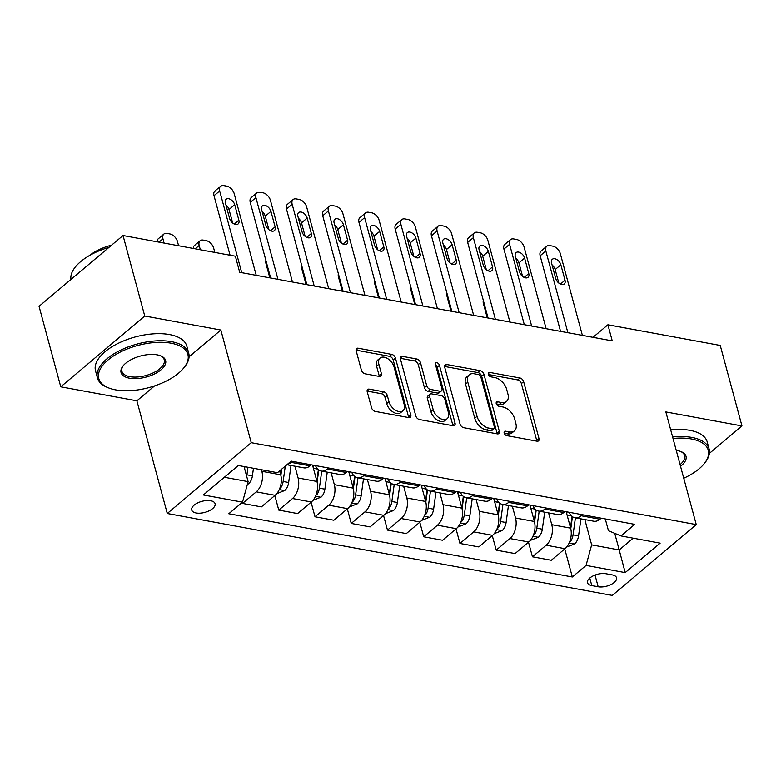 <?xml version="1.0" encoding="UTF-8"?>
<svg xmlns="http://www.w3.org/2000/svg" width="781" height="781" viewBox="0 0 781 781"><rect width="100%" height="100%" fill="white"/><g stroke="black" fill="none" stroke-linecap="round" stroke-linejoin="round"><path stroke-width="1.17" d="M504.175 433.045A2.597 1.611 49.9 0 0 506.762 435.622L536.996 441.187A3.71 2.304 49.9 0 0 538.539 440.865A3.71 2.304 49.9 0 0 538.988 438.551L523.641 381.675A3.71 2.304 49.9 0 0 519.951 377.984L489.716 372.42A2.597 1.611 49.9 0 0 488.633 372.644A2.597 1.611 49.9 0 0 488.32 374.265A2.597 1.611 49.9 0 0 490.907 376.842L494.822 377.565A11.881 7.361 49.9 0 1 506.654 389.358L507.933 394.093A11.881 7.361 49.9 0 1 506.488 401.502A11.881 7.361 49.9 0 1 501.558 402.527L497.643 401.805A2.597 1.611 49.9 0 0 496.56 402.03A2.597 1.611 49.9 0 0 496.247 403.65A2.597 1.611 49.9 0 0 498.834 406.237L502.749 406.95A11.881 7.361 49.9 0 1 514.581 418.743L515.86 423.478A11.881 7.361 49.9 0 1 514.415 430.887A11.881 7.361 49.9 0 1 509.485 431.913L505.571 431.2A2.597 1.611 49.9 0 0 504.497 431.424A2.597 1.611 49.9 0 0 504.175 433.045M196.138 512.98A12.105 5.721 164.9 0 0 209.22 510.764A12.105 5.721 164.9 0 0 215.087 503.706A12.105 5.721 164.9 0 0 210.665 500.738A12.105 5.721 164.9 0 0 197.573 502.954A12.105 5.721 164.9 0 0 191.706 510.013A12.105 5.721 164.9 0 0 196.138 512.98M369.218 389.133A3.71 2.304 49.9 0 0 367.675 389.455A3.71 2.304 49.9 0 0 367.226 391.769L371.531 407.721A3.71 2.304 49.9 0 0 375.222 411.411L408.805 417.591A3.71 2.304 49.9 0 0 410.347 417.269A3.71 2.304 49.9 0 0 410.796 414.955L395.45 358.079A3.71 2.304 49.9 0 0 391.75 354.389L358.176 348.209A3.71 2.304 49.9 0 0 356.634 348.531A3.71 2.304 49.9 0 0 356.185 350.845L361.378 370.126A3.71 2.304 49.9 0 0 365.078 373.806L379.449 376.452A3.71 2.304 49.9 0 0 380.991 376.13A3.71 2.304 49.9 0 0 381.44 373.816L378.863 364.258A9.928 6.16 49.9 0 1 380.074 358.059A9.928 6.16 49.9 0 1 387.835 358.713A9.928 6.16 49.9 0 1 394.093 367.06L404.187 404.499A9.928 6.16 49.9 0 1 402.986 410.699A9.928 6.16 49.9 0 1 395.225 410.045A9.928 6.16 49.9 0 1 388.967 401.698L387.288 395.459A3.71 2.304 49.9 0 0 383.588 391.779L369.218 389.133L367.099 390.92M220.847 330.021L144.749 316.012L123.027 235.53L39.05 306.328L60.762 386.81L136.87 400.819L167.271 513.498L251.248 442.69L220.847 330.021L189.08 356.8M709.382 453.39L741.95 425.938L665.851 411.929L696.252 524.598L251.248 442.69M741.95 425.938L720.238 345.446L607.891 324.769L593.004 337.333M123.027 235.53L235.364 256.207L239.708 272.305L612.236 340.867L607.891 324.769M460.029 424.015A3.71 2.304 49.9 0 0 463.729 427.695L497.302 433.875A3.71 2.304 49.9 0 0 498.844 433.562A3.71 2.304 49.9 0 0 499.293 431.239L483.947 374.363A3.71 2.304 49.9 0 0 480.247 370.682L446.673 364.502A3.71 2.304 49.9 0 0 445.131 364.825A3.71 2.304 49.9 0 0 444.682 367.138L460.029 424.015M453.058 425.733L419.475 419.553A3.71 2.304 49.9 0 1 415.775 415.873L400.428 358.987A3.71 2.304 49.9 0 1 400.878 356.673A3.71 2.304 49.9 0 1 402.42 356.351L416.79 358.996A3.71 2.304 49.9 0 1 420.49 362.687L426.719 385.755A3.71 2.304 49.9 0 0 430.409 389.436L439.947 391.193A3.71 2.304 49.9 0 0 441.49 390.871A3.71 2.304 49.9 0 0 441.939 388.557L435.456 364.542A2.597 1.611 49.9 0 1 435.778 362.921A2.597 1.611 49.9 0 1 437.809 363.087A2.597 1.611 49.9 0 1 439.439 365.274L455.05 423.097A3.71 2.304 49.9 0 1 454.591 425.411A3.71 2.304 49.9 0 1 453.058 425.733M612.245 574.884L605.861 573.713A11.725 5.535 164.9 0 0 593.189 575.861A11.725 5.535 164.9 0 0 587.507 582.694A11.725 5.535 164.9 0 0 591.793 585.574L598.168 586.746A11.725 5.535 164.9 0 0 610.849 584.598A11.725 5.535 164.9 0 0 616.531 577.764A11.725 5.535 164.9 0 0 612.245 574.884M167.271 513.498L612.275 595.405L696.252 524.598M605.275 518.935L608.448 530.709L621.002 535.932L634.738 524.354L291.196 461.122L277.47 472.7L238.332 465.496L203.382 494.969L242.51 502.173L228.784 513.742L572.317 576.974L586.053 565.405L591.656 544.865L584.832 519.57M621.002 535.932L660.14 543.137L625.19 572.6L586.053 565.405M144.749 316.012L60.762 386.81M614.715 533.316L619.196 549.941L633.157 538.168M591.656 544.865L619.196 549.941L625.19 572.6M224.372 477.269L248.124 481.633L244.043 466.55M242.247 502.388L242.53 503.423L256.266 491.845A15.132 9.479 -79.6 0 0 261.869 471.314L261.44 469.752M242.53 503.423L261.371 506.898L275.107 495.32A15.132 9.479 -79.6 0 0 280.711 474.789L279.647 470.865M274.844 495.544L278.768 510.1L292.494 498.522A15.132 9.479 -79.6 0 0 298.108 477.992L294.925 466.208M278.768 510.1L297.61 513.566L311.346 501.988A15.132 9.479 -79.6 0 0 316.949 481.457L312.517 465.046M311.082 502.212L315.007 516.768L328.733 505.19A15.132 9.479 -79.6 0 0 334.346 484.659L331.164 472.886M315.007 516.768L333.848 520.234L347.584 508.656A15.132 9.479 -79.6 0 0 353.188 488.125L348.756 471.714M347.32 508.88L351.245 523.436L364.971 511.858A15.132 9.479 -79.6 0 0 370.575 491.327L367.402 479.554M351.245 523.436L370.087 526.902L383.822 515.323A15.132 9.479 -79.6 0 0 389.426 494.793L384.994 478.382M383.559 515.548L387.483 530.104L401.209 518.525A15.132 9.479 -79.6 0 0 406.813 497.995L403.64 486.221M387.483 530.104L406.325 533.579L420.061 522.001A15.132 9.479 -79.6 0 0 425.665 501.47L421.232 485.06M419.787 522.225L423.722 536.781L437.448 525.203A15.132 9.479 -79.6 0 0 443.052 504.672L439.879 492.889M423.722 536.781L442.563 540.247L456.299 528.669A15.132 9.479 -79.6 0 0 461.903 508.138L457.471 491.727M456.026 528.893L459.96 543.449L473.686 531.871A15.132 9.479 -79.6 0 0 479.29 511.34L476.117 499.557M459.96 543.449L478.802 546.915L492.538 535.336A15.132 9.479 -79.6 0 0 498.141 514.806L493.709 498.395M492.264 535.561L496.199 550.117L509.925 538.539A15.132 9.479 -79.6 0 0 515.528 518.008L512.356 506.234M496.199 550.117L515.04 553.583L528.776 542.004A15.132 9.479 -79.6 0 0 534.38 521.474L529.948 505.063M528.503 542.229L532.437 556.785L546.163 545.206A15.132 9.479 -79.6 0 0 551.767 524.676L548.594 512.902M532.437 556.785L551.279 560.26L565.005 548.682A15.132 9.479 -79.6 0 0 570.618 528.151L566.186 511.74M564.741 548.906L572.317 576.974M569.154 512.287A15.132 9.479 -79.6 0 0 574.904 517.744L593.745 521.21A15.132 9.479 -79.6 0 0 599.964 519.209L601.185 518.174M574.904 517.744A15.132 9.479 -79.6 0 0 581.123 515.743L582.343 514.708M532.915 505.61A15.132 9.479 -79.6 0 0 538.665 511.077L557.507 514.542A15.132 9.479 -79.6 0 0 563.726 512.541L564.946 511.506M538.665 511.077A15.132 9.479 -79.6 0 0 544.884 509.066L546.104 508.04M496.677 498.942A15.132 9.479 -79.6 0 0 502.427 504.409L521.269 507.875A15.132 9.479 -79.6 0 0 527.487 505.873L528.708 504.838M502.427 504.409A15.132 9.479 -79.6 0 0 508.646 502.398L509.866 501.373M460.439 492.274A15.132 9.479 -79.6 0 0 466.189 497.731L485.04 501.207A15.132 9.479 -79.6 0 0 491.249 499.196L492.469 498.171M466.189 497.731A15.132 9.479 -79.6 0 0 472.407 495.73L473.628 494.695M424.21 485.606A15.132 9.479 -79.6 0 0 429.95 491.064L448.802 494.529A15.132 9.479 -79.6 0 0 455.011 492.528L456.231 491.493M429.95 491.064A15.132 9.479 -79.6 0 0 436.169 489.062L437.389 488.027M387.972 478.929A15.132 9.479 -79.6 0 0 393.712 484.396L412.563 487.861A15.132 9.479 -79.6 0 0 418.772 485.86L419.993 484.825M393.712 484.396A15.132 9.479 -79.6 0 0 399.931 482.394L401.151 481.36M351.733 472.261A15.132 9.479 -79.6 0 0 357.473 477.728L376.325 481.194A15.132 9.479 -79.6 0 0 382.534 479.192L383.754 478.157M357.473 477.728A15.132 9.479 -79.6 0 0 363.692 475.717L364.912 474.692M315.495 465.593A15.132 9.479 -79.6 0 0 321.235 471.05L340.086 474.526A15.132 9.479 -79.6 0 0 346.295 472.515L347.516 471.49M321.235 471.05A15.132 9.479 -79.6 0 0 327.454 469.049L328.674 468.024M286.91 464.734L303.848 467.848A15.132 9.479 -79.6 0 0 310.057 465.847L311.277 464.822M287.369 464.353A15.132 9.479 -79.6 0 0 291.215 462.381L292.436 461.346M248.124 481.633L242.51 502.173M136.87 400.819L154.56 385.902M504.253 433.289L507.211 433.826A11.881 7.361 49.9 0 0 512.141 432.801L514.415 430.887M506.488 401.502L504.214 403.416A11.881 7.361 49.9 0 1 499.284 404.441L496.325 403.894M536.84 441.158A3.71 2.304 49.9 0 0 536.723 440.464L521.376 383.588A3.71 2.304 49.9 0 0 517.676 379.898L488.398 374.509M497.146 433.845A3.71 2.304 49.9 0 0 497.028 433.152L481.682 376.276A3.71 2.304 49.9 0 0 477.982 372.596L444.565 366.445M492.977 428.876A2.597 1.611 49.9 0 0 494.061 428.652A2.597 1.611 49.9 0 0 494.373 427.031L480.901 377.106A2.597 1.611 49.9 0 0 478.314 374.529L474.184 373.767A11.881 7.361 49.9 0 0 469.254 374.792A11.881 7.361 49.9 0 0 467.809 382.202L477.015 416.332A11.881 7.361 49.9 0 0 488.857 428.115L492.977 428.876L490.712 430.79A2.597 1.611 49.9 0 0 491.786 430.565L494.061 428.652M469.254 374.792L466.989 376.706A11.881 7.361 49.9 0 0 465.544 384.115L467.809 382.202M490.712 430.79L486.583 430.028A11.881 7.361 49.9 0 1 474.75 418.245L465.544 384.115M400.311 358.294L414.526 360.91L416.79 358.996M441.49 390.871L439.215 392.784A3.71 2.304 49.9 0 1 437.672 393.107L428.144 391.349A3.71 2.304 49.9 0 1 424.444 387.669L418.225 364.6A3.71 2.304 49.9 0 0 414.526 360.91M452.892 425.704A3.71 2.304 49.9 0 0 452.775 425.01L437.175 367.187A2.597 1.611 49.9 0 0 435.593 365.039M433.172 409.683A9.928 6.16 49.9 0 0 439.43 418.03A9.928 6.16 49.9 0 0 447.191 418.684A9.928 6.16 49.9 0 0 448.401 412.495L444.838 399.296A3.71 2.304 49.9 0 0 441.138 395.616L431.61 393.858A3.71 2.304 49.9 0 0 430.067 394.18A3.71 2.304 49.9 0 0 429.618 396.494L433.172 409.683L430.907 411.597A9.928 6.16 49.9 0 0 437.165 419.944A9.928 6.16 49.9 0 0 444.916 420.598L447.191 418.684M430.067 394.18L427.793 396.094A3.71 2.304 49.9 0 0 427.344 398.408L429.618 396.494M430.907 411.597L427.344 398.408M402.986 410.699L400.712 412.612A9.928 6.16 49.9 0 1 392.95 411.958A9.928 6.16 49.9 0 1 386.702 403.611L385.013 397.373A3.71 2.304 49.9 0 0 381.313 393.692L367.099 391.076M380.074 358.059L377.799 359.973A9.928 6.16 49.9 0 0 376.598 366.172L378.863 364.258M379.293 376.422A3.71 2.304 49.9 0 0 379.175 375.729L376.598 366.172M408.648 417.562A3.71 2.304 49.9 0 0 408.531 416.869L393.185 359.992A3.71 2.304 49.9 0 0 389.485 356.302L356.058 350.152M566.625 547.042L574.679 543.859A10.026 6.287 -79.6 0 0 578.555 535.864L580.918 518.848M566.742 513.791A28.936 18.139 -79.6 0 0 566.918 511.867M487.256 317.867L483.41 303.624A7.566 4.686 -130.1 0 1 483.341 300.48M569.593 541.955L570.774 541.008A10.026 6.287 -79.6 0 0 573.049 534.848L575.412 517.842M572.453 516.7L570.774 528.796M572.043 516.397L570.481 527.653M567.875 332.706L545.831 250.994A7.566 4.686 49.9 0 1 546.749 246.279A7.566 4.686 49.9 0 1 549.892 245.624L552.792 246.161A7.566 4.686 49.9 0 1 560.319 253.669L582.372 335.371M546.749 246.279L541.077 251.062A7.566 4.686 -130.1 0 0 540.149 255.777L560.543 331.359M551.562 263.07A6.053 3.749 -130.1 0 1 552.304 259.292A6.053 3.749 -130.1 0 1 557.029 259.692A6.053 3.749 -130.1 0 1 560.836 264.769L565.014 280.223A6.053 3.749 -130.1 0 1 564.272 284.001A6.053 3.749 -130.1 0 1 559.547 283.601A6.053 3.749 -130.1 0 1 555.73 278.514L551.562 263.07M552.089 265.003A6.053 3.749 -130.1 0 1 555.164 269.562L558.815 283.073M530.387 540.374L538.441 537.191A10.026 6.287 -79.6 0 0 542.317 529.196L544.679 512.18M530.504 507.123A28.936 18.139 -79.6 0 0 530.68 505.2M451.018 311.189L447.171 296.946A7.566 4.686 -130.1 0 1 447.103 293.812M533.355 535.288L534.536 534.341A10.026 6.287 -79.6 0 0 536.811 528.181L539.173 511.164M536.215 510.032L534.536 522.128M535.805 509.72L534.243 520.986M494.148 533.696L502.203 530.514A10.026 6.287 -79.6 0 0 506.088 522.528L508.441 505.512M494.266 500.455A28.936 18.139 -79.6 0 0 494.441 498.532M414.779 304.522L410.933 290.278A7.566 4.686 -130.1 0 1 410.865 287.135M497.116 528.62L498.298 527.673A10.026 6.287 -79.6 0 0 500.572 521.513L502.935 504.497M499.977 503.364L498.298 515.45M499.567 503.052L498.005 514.318M457.91 527.029L465.964 523.846A10.026 6.287 -79.6 0 0 469.85 515.85L472.202 498.844M458.027 493.777A28.936 18.139 -79.6 0 0 458.203 491.864M378.541 297.854L374.695 283.61A7.566 4.686 -130.1 0 1 374.626 280.467M460.878 521.952L462.059 521.005A10.026 6.287 -79.6 0 0 464.334 514.835L466.696 497.829M463.738 496.696L462.059 508.782M463.328 496.384L461.766 507.64M531.636 326.038L509.593 244.326A7.566 4.686 49.9 0 1 510.51 239.611A7.566 4.686 49.9 0 1 513.654 238.957L516.553 239.484A7.566 4.686 49.9 0 1 524.08 246.991L546.134 328.703M510.51 239.611L504.838 244.394A7.566 4.686 -130.1 0 0 503.911 249.11L524.305 324.681M515.323 256.393A6.053 3.749 -130.1 0 1 516.065 252.624A6.053 3.749 -130.1 0 1 520.79 253.024A6.053 3.749 -130.1 0 1 524.598 258.101L528.776 273.555A6.053 3.749 -130.1 0 1 528.034 277.333A6.053 3.749 -130.1 0 1 523.309 276.933A6.053 3.749 -130.1 0 1 519.492 271.847L515.323 256.393M515.85 258.335A6.053 3.749 -130.1 0 1 518.926 262.885L522.577 276.406M495.398 319.361L473.354 237.658A7.566 4.686 49.9 0 1 474.272 232.943A7.566 4.686 49.9 0 1 477.416 232.289L480.315 232.816A7.566 4.686 49.9 0 1 487.842 240.323L509.895 322.036M474.272 232.943L468.6 237.727A7.566 4.686 -130.1 0 0 467.673 242.442L488.066 318.013M479.085 249.725A6.053 3.749 -130.1 0 1 479.827 245.956A6.053 3.749 -130.1 0 1 484.552 246.347A6.053 3.749 -130.1 0 1 488.369 251.433L492.538 266.887A6.053 3.749 -130.1 0 1 491.796 270.656A6.053 3.749 -130.1 0 1 487.071 270.265A6.053 3.749 -130.1 0 1 483.254 265.179L479.085 249.725M479.612 251.667A6.053 3.749 -130.1 0 1 482.687 256.217L486.338 269.728M459.16 312.693L437.116 230.991A7.566 4.686 49.9 0 1 438.034 226.265A7.566 4.686 49.9 0 1 441.177 225.611L444.077 226.148A7.566 4.686 49.9 0 1 451.603 233.656L473.657 315.358M438.034 226.265L432.362 231.049A7.566 4.686 -130.1 0 0 431.434 235.774L451.828 311.346M442.847 243.057A6.053 3.749 -130.1 0 1 443.588 239.279A6.053 3.749 -130.1 0 1 448.314 239.679A6.053 3.749 -130.1 0 1 452.131 244.765L456.299 260.219A6.053 3.749 -130.1 0 1 455.557 263.988A6.053 3.749 -130.1 0 1 450.832 263.587A6.053 3.749 -130.1 0 1 447.015 258.511L442.847 243.057M443.374 244.99A6.053 3.749 -130.1 0 1 446.449 249.549L450.1 263.06M421.681 520.361L429.726 517.178A10.026 6.287 -79.6 0 0 433.611 509.183L435.964 492.167M421.789 487.11A28.936 18.139 -79.6 0 0 421.965 485.186M342.303 291.186L338.456 276.943A7.566 4.686 -130.1 0 1 338.388 273.799M424.639 515.275L425.821 514.328A10.026 6.287 -79.6 0 0 428.095 508.167L430.458 491.161M427.5 490.019L425.821 502.115M427.09 489.716L425.528 500.972M422.921 306.025L400.878 224.313A7.566 4.686 49.9 0 1 401.795 219.598A7.566 4.686 49.9 0 1 404.939 218.944L407.838 219.481A7.566 4.686 49.9 0 1 415.375 226.988L437.419 308.69M401.795 219.598L396.123 224.381A7.566 4.686 -130.1 0 0 395.196 229.097L415.59 304.678M406.608 236.389A6.053 3.749 -130.1 0 1 407.35 232.611A6.053 3.749 -130.1 0 1 412.075 233.011A6.053 3.749 -130.1 0 1 415.892 238.098L420.061 253.542A6.053 3.749 -130.1 0 1 419.319 257.32A6.053 3.749 -130.1 0 1 414.594 256.92A6.053 3.749 -130.1 0 1 410.777 251.833L406.608 236.389M407.135 238.322A6.053 3.749 -130.1 0 1 410.21 242.881L413.862 256.393M683.736 478.236A46.147 21.8 164.9 0 0 704.384 463.436A46.147 21.8 164.9 0 0 691.41 438.971A46.147 21.8 164.9 0 0 673.017 438.483M672.607 436.969A47.29 22.337 -15.1 0 1 691.829 437.428A47.29 22.337 -15.1 0 1 709.109 449.026A47.29 22.337 -15.1 0 1 705.126 462.498L704.384 463.436M676.239 450.432A23.079 10.895 -15.1 0 1 677.566 450.637A23.079 10.895 -15.1 0 1 681.012 451.603A23.079 10.895 -15.1 0 1 680.515 466.286M670.694 429.892A47.29 22.337 -15.1 0 1 689.916 430.341A47.29 22.337 -15.1 0 1 707.205 441.948L709.109 449.026M680.066 464.617A21.936 10.358 164.9 0 0 684.644 455.635A21.936 10.358 164.9 0 0 680.436 451.389M115.647 389.875A46.147 21.8 164.9 0 0 184.004 367.656A46.147 21.8 164.9 0 0 171.029 343.181A46.147 21.8 164.9 0 0 111.136 357.561A46.147 21.8 164.9 0 0 108.764 387.962A46.147 21.8 164.9 0 0 115.647 389.875M108.764 387.962L107.651 387.522A47.29 22.337 -15.1 0 1 97.43 377.887A47.29 22.337 -15.1 0 1 120.342 350.308A47.29 22.337 -15.1 0 1 171.449 341.648A47.29 22.337 -15.1 0 1 188.729 353.246A47.29 22.337 -15.1 0 1 184.746 366.719L184.004 367.656M129.49 378.199A23.079 10.895 -15.1 0 1 123.007 365.967A23.079 10.895 -15.1 0 1 157.186 354.857A23.079 10.895 -15.1 0 1 160.632 355.814A23.079 10.895 -15.1 0 1 159.441 371.014A23.079 10.895 -15.1 0 1 129.49 378.199M123.398 365.498A21.936 10.358 164.9 0 0 121.895 371.278A21.936 10.358 164.9 0 0 129.919 376.667A21.936 10.358 164.9 0 0 153.632 372.644A21.936 10.358 164.9 0 0 164.264 359.846A21.936 10.358 164.9 0 0 160.056 355.599M97.43 377.887L95.516 370.799A47.29 22.337 -15.1 0 1 118.439 343.22A47.29 22.337 -15.1 0 1 169.536 334.561A47.29 22.337 -15.1 0 1 186.825 346.168L188.729 353.246M89.493 255.533A34.042 16.079 -15.1 0 1 111.595 245.166M70.944 279.442A47.29 22.337 -15.1 0 1 109.008 247.343M385.443 513.693L393.497 510.51A10.026 6.287 -79.6 0 0 397.373 502.515L399.726 485.499M385.55 480.442A28.936 18.139 -79.6 0 0 385.726 478.519M306.064 284.518L302.218 270.275A7.566 4.686 -130.1 0 1 302.149 267.131M388.401 508.607L389.582 507.66A10.026 6.287 -79.6 0 0 391.857 501.5L394.22 484.484M391.261 483.351L389.582 495.447M390.851 483.048L389.289 494.305M349.205 507.015L357.259 503.833A10.026 6.287 -79.6 0 0 361.134 495.847L363.487 478.831M349.312 473.774A28.936 18.139 -79.6 0 0 349.488 471.851M269.826 277.841L265.979 263.597A7.566 4.686 -130.1 0 1 265.911 260.454M352.163 501.939L353.344 500.992A10.026 6.287 -79.6 0 0 355.619 494.832L357.981 477.816M355.023 476.683L353.344 488.769M354.613 476.371L353.051 487.637M312.966 500.348L321.02 497.165A10.026 6.287 -79.6 0 0 324.896 489.17L327.249 472.163M313.074 467.097A28.936 18.139 -79.6 0 0 313.249 465.183M229.487 255.123A7.566 4.686 -130.1 0 1 229.673 253.786M315.924 495.271L317.106 494.324A10.026 6.287 -79.6 0 0 319.38 488.164L321.743 471.148M318.785 470.016L317.106 482.102M318.375 469.703L316.813 480.969M276.728 493.68L284.782 490.497A10.026 6.287 -79.6 0 0 288.658 482.502L291.01 465.496M200.336 249.754L199.175 245.478A7.566 4.686 49.9 0 1 200.102 240.763A7.566 4.686 49.9 0 1 203.236 240.109L206.135 240.636A7.566 4.686 49.9 0 1 213.672 248.143L214.834 252.429M193.249 248.456A7.566 4.686 -130.1 0 1 194.43 245.546L200.102 240.763M279.686 488.603L280.867 487.656A10.026 6.287 -79.6 0 0 283.142 481.486L285.28 466.111M281.746 469.088L280.867 475.434M281.238 469.518L280.574 474.292M247.382 484.347L248.543 483.829A10.026 6.287 -79.6 0 0 252.419 475.834L253.464 468.278M164.098 243.086L162.946 238.81A7.566 4.686 49.9 0 1 163.864 234.085A7.566 4.686 49.9 0 1 166.997 233.431L169.897 233.968A7.566 4.686 49.9 0 1 177.433 241.475L178.595 245.751M157.01 241.778A7.566 4.686 -130.1 0 1 158.192 238.869L163.864 234.085M246.65 476.205A10.026 6.287 -79.6 0 0 246.913 474.819L247.958 467.263M244.912 466.706L244.638 468.727M244.473 466.628L244.336 467.624M386.683 299.357L364.639 217.645A7.566 4.686 49.9 0 1 365.557 212.93A7.566 4.686 49.9 0 1 368.7 212.276L371.6 212.803A7.566 4.686 49.9 0 1 379.136 220.31L401.18 302.022M365.557 212.93L359.885 217.714A7.566 4.686 -130.1 0 0 358.967 222.429L379.351 298M370.37 229.712A6.053 3.749 -130.1 0 1 371.112 225.943A6.053 3.749 -130.1 0 1 375.837 226.344A6.053 3.749 -130.1 0 1 379.654 231.42L383.822 246.874A6.053 3.749 -130.1 0 1 383.08 250.652A6.053 3.749 -130.1 0 1 378.355 250.252A6.053 3.749 -130.1 0 1 374.538 245.166L370.37 229.712M370.897 231.654A6.053 3.749 -130.1 0 1 373.972 236.204L377.623 249.725M350.444 292.68L328.401 210.977A7.566 4.686 49.9 0 1 329.318 206.262A7.566 4.686 49.9 0 1 332.462 205.608L335.361 206.135A7.566 4.686 49.9 0 1 342.898 213.643L364.942 295.355M329.318 206.262L323.646 211.046A7.566 4.686 -130.1 0 0 322.729 215.761L343.113 291.333M334.131 223.044A6.053 3.749 -130.1 0 1 334.873 219.276A6.053 3.749 -130.1 0 1 339.598 219.666A6.053 3.749 -130.1 0 1 343.415 224.752L347.584 240.206A6.053 3.749 -130.1 0 1 346.842 243.975A6.053 3.749 -130.1 0 1 342.117 243.584A6.053 3.749 -130.1 0 1 338.3 238.498L334.131 223.044M334.659 224.987A6.053 3.749 -130.1 0 1 337.734 229.536L341.385 243.057M314.206 286.012L292.162 204.31A7.566 4.686 49.9 0 1 293.08 199.585A7.566 4.686 49.9 0 1 296.224 198.93L299.123 199.467A7.566 4.686 49.9 0 1 306.66 206.975L328.703 288.677M293.08 199.585L287.408 204.368A7.566 4.686 -130.1 0 0 286.49 209.093L306.874 284.665M297.893 216.376A6.053 3.749 -130.1 0 1 298.635 212.598A6.053 3.749 -130.1 0 1 303.36 212.998A6.053 3.749 -130.1 0 1 307.177 218.084L311.346 233.539A6.053 3.749 -130.1 0 1 310.604 237.307A6.053 3.749 -130.1 0 1 305.879 236.907A6.053 3.749 -130.1 0 1 302.062 231.83L297.893 216.376M298.42 218.309A6.053 3.749 -130.1 0 1 301.495 222.868L305.146 236.379M277.968 279.344L255.924 197.632A7.566 4.686 49.9 0 1 256.842 192.917A7.566 4.686 49.9 0 1 259.985 192.263L262.885 192.8A7.566 4.686 49.9 0 1 270.421 200.307L292.465 282.009M256.842 192.917L251.17 197.7A7.566 4.686 -130.1 0 0 250.252 202.416L270.636 277.997M261.655 209.708A6.053 3.749 -130.1 0 1 262.396 205.93A6.053 3.749 -130.1 0 1 267.122 206.33A6.053 3.749 -130.1 0 1 270.939 211.417L275.107 226.861A6.053 3.749 -130.1 0 1 274.365 230.639A6.053 3.749 -130.1 0 1 269.64 230.239A6.053 3.749 -130.1 0 1 265.833 225.162L261.655 209.708M262.182 211.641A6.053 3.749 -130.1 0 1 265.257 216.2L268.908 229.712M241.729 272.676L219.686 190.964A7.566 4.686 49.9 0 1 220.603 186.249A7.566 4.686 49.9 0 1 223.747 185.595L226.646 186.132A7.566 4.686 49.9 0 1 234.183 193.629L256.227 275.342M220.603 186.249L214.931 191.033A7.566 4.686 -130.1 0 0 214.014 195.748L230.063 255.231M225.416 203.031A6.053 3.749 -130.1 0 1 226.158 199.262A6.053 3.749 -130.1 0 1 230.883 199.663A6.053 3.749 -130.1 0 1 234.7 204.739L238.869 220.193A6.053 3.749 -130.1 0 1 238.127 223.971A6.053 3.749 -130.1 0 1 233.402 223.571A6.053 3.749 -130.1 0 1 229.594 218.485L225.416 203.031M225.943 204.973A6.053 3.749 -130.1 0 1 229.018 209.523L232.67 223.044M261.869 471.314L280.711 474.789M298.108 477.992L316.949 481.457M334.346 484.659L353.188 488.125M370.575 491.327L389.426 494.793M406.813 497.995L425.665 501.47M443.052 504.672L461.903 508.138M479.29 511.34L498.141 514.806M515.528 518.008L534.38 521.474M551.767 524.676L570.618 528.151M581.123 515.743L599.964 519.209M546.163 545.206L565.005 548.682M509.925 538.539L528.776 542.004M544.884 509.066L563.726 512.541M473.686 531.871L492.538 535.336M508.646 502.398L527.487 505.873M437.448 525.203L456.299 528.669M472.407 495.73L491.249 499.196M401.209 518.525L420.061 522.001M436.169 489.062L455.011 492.528M364.971 511.858L383.822 515.323M399.931 482.394L418.772 485.86M328.733 505.19L347.584 508.656M363.692 475.717L382.534 479.192M292.494 498.522L311.346 501.988M327.454 469.049L346.295 472.515M256.266 491.845L275.107 495.32M291.215 462.381L310.057 465.847M595.015 575.06L598.168 586.746M589.762 578.057L591.793 585.574M507.211 433.826L509.485 431.913M496.16 403.055L497.643 401.805M499.284 404.441L501.558 402.527M488.232 373.669L489.716 372.42M517.676 379.898L519.951 377.984M521.376 383.588L523.641 381.675M536.723 440.464L538.988 438.551M504.087 432.449L505.571 431.2M444.555 366.289L446.673 364.502M477.982 372.596L480.247 370.682M481.682 376.276L483.947 374.363M497.028 433.152L499.293 431.239M474.75 418.245L477.015 416.332M486.583 430.028L488.857 428.115M400.302 358.137L402.42 356.351M418.225 364.6L420.49 362.687M424.444 387.669L426.719 385.755M428.144 391.349L430.409 389.436M437.672 393.107L439.947 391.193M437.175 367.187L439.439 365.274M452.775 425.01L455.05 423.097M381.313 393.692L383.588 391.779M385.013 397.373L387.288 395.459M386.702 403.611L388.967 401.698M379.175 375.729L381.44 373.816M356.058 349.995L358.176 348.209M389.485 356.302L391.75 354.389M393.185 359.992L395.45 358.079M408.531 416.869L410.796 414.955M484.044 303.087L483.41 303.624M569.164 542.961L574.494 543.937M567.065 515.001L571.38 515.792M573.049 534.848L578.555 535.864M570.384 539.593L570.774 541.008M540.149 255.777L545.831 250.994M560.836 264.769L555.164 269.562M565.014 280.223L560.426 284.089M447.806 296.419L447.171 296.946M532.925 536.293L538.255 537.269M530.826 508.324L535.141 509.124M536.811 528.181L542.317 529.196M534.145 532.915L534.536 534.341M411.567 289.751L410.933 290.278M496.687 529.616L502.017 530.602M494.588 501.656L498.903 502.456M500.572 521.513L506.088 522.528M497.907 526.248L498.298 527.673M375.329 283.073L374.695 283.61M460.448 522.948L465.779 523.934M458.349 494.988L462.664 495.779M464.334 514.835L469.85 515.85M461.669 519.58L462.059 521.005M503.911 249.11L509.593 244.326M524.598 258.101L518.926 262.885M528.776 273.555L524.188 277.421M467.673 242.442L473.354 237.658M488.369 251.433L482.687 256.217M492.538 266.887L487.949 270.743M431.434 235.774L437.116 230.991M452.131 244.765L446.449 249.549M456.299 260.219L451.711 264.076M339.091 276.406L338.456 276.943M424.21 516.28L429.54 517.266M422.111 488.32L426.426 489.111M428.095 508.167L433.611 509.183M425.43 512.912L425.821 514.328M395.196 229.097L400.878 224.313M415.892 238.098L410.21 242.881M420.061 253.542L415.472 257.408M302.852 269.738L302.218 270.275M387.972 509.612L393.302 510.589M385.873 481.652L390.188 482.443M391.857 501.5L397.373 502.515M389.192 506.234L389.582 507.66M266.614 263.07L265.979 263.597M351.733 502.935L357.073 503.921M349.634 474.975L353.949 475.775M355.619 494.832L361.134 495.847M352.953 499.567L353.344 500.992M315.495 496.267L320.835 497.253M313.396 468.307L317.711 469.098M319.38 488.164L324.896 489.17M316.715 492.899L317.106 494.324M199.175 245.478L195.221 248.817M279.256 489.599L284.596 490.585M283.142 481.486L288.658 482.502M280.477 486.231L280.867 487.656M162.946 238.81L158.982 242.149M247.538 483.761L248.358 483.908M246.913 474.819L252.419 475.834M358.967 222.429L364.639 217.645M379.654 231.42L373.972 236.204M383.822 246.874L379.234 250.74M322.729 215.761L328.401 210.977M343.415 224.752L337.734 229.536M347.584 240.206L342.996 244.072M286.49 209.093L292.162 204.31M307.177 218.084L301.495 222.868M311.346 233.539L306.757 237.395M250.252 202.416L255.924 197.632M270.939 211.417L265.257 216.2M275.107 226.861L270.529 230.727M214.014 195.748L219.686 190.964M234.7 204.739L229.018 209.523M238.869 220.193L234.29 224.059"/></g></svg>
